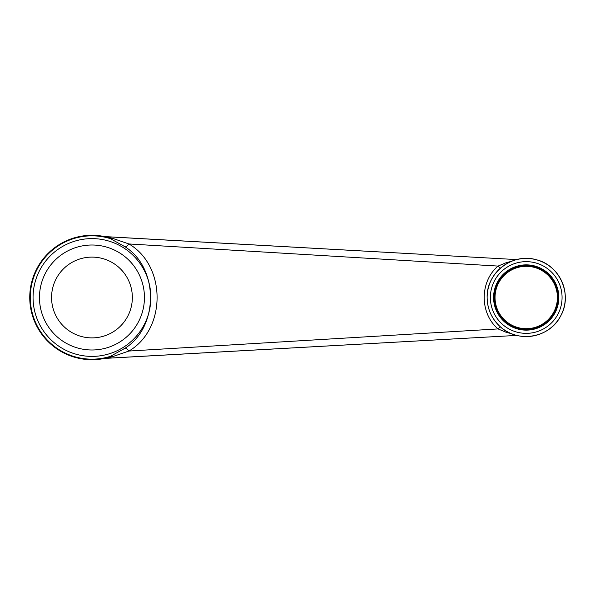 <?xml version="1.0" encoding="UTF-8"?>
<svg xmlns="http://www.w3.org/2000/svg" width="595" height="595" viewBox="0 0 595 595"><rect width="100%" height="100%" fill="white"/><g stroke="black" fill="none" stroke-linecap="round" stroke-linejoin="round"><path stroke-width="0.89" d="M494.222 297.5A31.989 31.989 0 0 1 542.216 269.795A31.989 31.989 0 0 1 542.216 325.205A31.989 31.989 0 0 1 494.222 297.5A31.989 31.989 0 0 1 526.218 265.511M558.051 297.5A31.832 31.832 0 0 1 526.218 329.333A31.832 31.832 0 0 1 494.386 297.5A31.832 31.832 0 0 1 526.218 265.668A31.832 31.832 0 0 1 558.051 297.5A31.832 31.832 0 0 1 526.218 329.333A31.832 31.832 0 0 1 494.386 297.5A31.832 31.832 0 0 1 526.218 265.668A31.832 31.832 0 0 1 558.051 297.5M51.564 297.5A40.393 40.393 0 0 1 91.957 257.107A40.393 40.393 0 0 1 132.35 297.5A40.393 40.393 0 0 1 91.957 337.893A40.393 40.393 0 0 1 51.564 297.5M511.261 333.602L506.516 332.441L498.075 328.916C479.6 313.491 479.592 281.502 498.075 266.084L128.922 243.957C166.414 265.809 166.541 329.02 128.922 351.043L112.232 356.777L105.226 358.346L516.743 335.409L104.489 358.428A62.207 62.207 0 0 1 29.75 297.5A62.207 62.207 0 0 1 104.489 236.572L104.489 236.572A62.207 62.207 0 0 0 104.497 236.572L104.504 236.572A62.207 62.207 0 0 0 29.75 297.5A62.207 62.207 0 0 0 104.489 358.428L110.402 356.346L125.114 348.179C158.843 326.915 159.006 268.286 125.114 246.821L110.402 238.655L104.504 236.572L516.743 259.591L104.787 236.632M500.306 268.248A6.463 0.774 -132.4 0 1 498.075 266.084L506.516 262.559A6.463 2.179 -116.9 0 0 507.252 263.332M506.516 262.559L511.261 261.398M125.114 348.179A6.463 1.763 -125.3 0 1 128.922 351.043L498.075 328.916A6.463 0.774 132.4 0 1 500.306 326.752M506.516 332.441A6.463 2.179 116.9 0 1 507.252 331.668M105.226 236.654L112.232 238.223L128.922 243.957A6.463 1.763 125.3 0 1 125.114 246.821M112.232 356.777A6.463 3.63 -112.5 0 0 110.402 356.346A61.664 61.664 0 0 1 30.285 297.5A61.664 61.664 0 0 1 110.402 238.655A6.463 3.63 112.5 0 0 112.232 238.223M104.787 358.368L105.226 358.346M557.403 297.5A31.185 31.185 0 0 1 510.622 324.506A31.185 31.185 0 0 1 510.622 270.494A31.185 31.185 0 0 1 557.403 297.5M39.463 297.5A52.486 52.486 0 0 1 118.197 252.042A52.486 52.486 0 0 1 118.197 342.958A52.486 52.486 0 0 1 39.463 297.5M33.06 297.5A58.898 58.898 0 0 0 91.957 356.398A58.898 58.898 0 0 0 150.855 297.5A58.898 58.898 0 0 0 91.957 238.602A58.898 58.898 0 0 0 33.06 297.5M493.582 297.5A32.636 32.636 0 0 1 542.536 269.238A32.636 32.636 0 0 1 542.536 325.762A32.636 32.636 0 0 1 493.582 297.5M487.141 297.5A39.077 39.077 0 0 1 545.756 263.659A39.077 39.077 0 0 1 545.756 331.341A39.077 39.077 0 0 1 487.141 297.5C486.264 272.919 512.34 252.689 535.931 259.651C559.962 264.916 573.074 295.209 560.46 316.324C549.386 338.287 516.787 343.456 499.465 325.986C491.433 318.191 487.327 308.693 487.141 297.5M490.369 297.5A35.841 35.841 0 0 1 544.142 266.456A35.841 35.841 0 0 1 544.142 328.544A35.841 35.841 0 0 1 490.369 297.5"/></g></svg>
